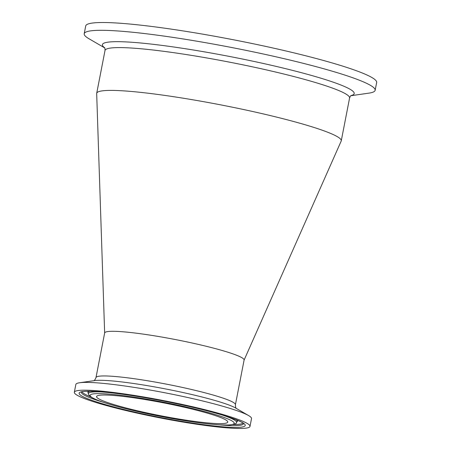 <?xml version="1.0" encoding="UTF-8"?>
<svg xmlns="http://www.w3.org/2000/svg" width="451" height="451" viewBox="0 0 451 451"><rect width="100%" height="100%" fill="white"/><g stroke="black" fill="none" stroke-linecap="round" stroke-linejoin="round"><path stroke-width="0.68" d="M212.517 414.7A66.827 6.596 11 0 1 227.772 422.068A66.827 6.596 11 0 1 160.911 415.794A66.827 6.596 11 0 1 96.57 396.57A66.827 6.596 11 0 1 140.385 398.791A66.827 6.596 11 0 1 212.517 414.7M218.498 427.058A89.478 8.828 11 0 1 124.194 410.122A89.478 8.828 11 0 1 74.336 392.246A89.478 8.828 11 0 1 163.854 400.651A89.478 8.828 11 0 1 250.001 426.392A89.478 8.828 11 0 1 218.498 427.058M74.336 392.246L75.847 384.461A89.478 8.828 11 0 1 79.63 382.747A89.478 8.828 11 0 1 165.365 392.866A89.478 8.828 11 0 1 248.653 415.602A89.478 8.828 11 0 1 251.517 418.607L250.001 426.392M95.984 377.594L104.66 332.945A71.021 7.007 11 0 1 151.232 335.307A71.021 7.007 11 0 1 227.89 352.214A71.021 7.007 11 0 1 244.098 360.05L235.416 404.699A71.021 7.007 -169 0 0 219.214 396.869A71.021 7.007 -169 0 0 142.55 379.956A71.021 7.007 -169 0 0 95.984 377.594C95.071 379.731 94.287 380.791 93.633 380.774M350.855 95.742L368.884 93.137A148.199 14.624 -169 0 0 375.153 90.296L376.664 82.51A148.199 14.624 -169 0 0 294.08 52.902A148.199 14.624 -169 0 0 137.899 24.85A148.199 14.624 -169 0 0 85.713 25.961L84.202 33.74A148.199 14.624 -169 0 0 88.948 38.724L104.694 47.896M375.153 90.296A148.199 14.624 -169 0 0 292.569 60.688A148.199 14.624 -169 0 0 136.382 32.635A148.199 14.624 -169 0 0 84.202 33.74M104.649 333.024L96.677 93.566A124.572 12.295 11 0 1 96.7 93.289A124.572 12.295 11 0 1 178.37 97.433A124.572 12.295 11 0 1 312.831 127.086A124.572 12.295 11 0 1 341.26 140.825A124.572 12.295 11 0 1 341.176 141.095L244.081 360.123M115.969 394.766A73.389 7.244 11 0 1 233.156 421.713A73.389 7.244 11 0 1 137.38 411.475A73.389 7.244 11 0 1 115.969 394.766M104.125 392.088A75.452 7.447 -169 0 0 88.368 393.909C89.275 395.781 90.211 396.869 91.187 397.173L94.592 398.96C99.947 401.356 108.274 404.068 119.566 407.09C134.364 411.013 150.809 414.644 168.888 417.97C189.42 421.691 206.214 423.979 219.265 424.836L228.747 425.028C234.323 424.385 236.86 423.602 236.369 422.677A75.452 7.447 -169 0 0 222.439 415.089M88.368 393.909L88.125 392.787A75.903 7.492 11 0 1 89.963 391.271M235.879 419.633A75.903 7.492 11 0 1 237.012 421.724L236.369 422.677M215.42 426.094A84.591 8.349 -169 0 0 190.739 406.83A84.591 8.349 -169 0 0 80.346 395.037A84.591 8.349 -169 0 0 215.42 426.094M103.465 402.331A82.533 8.146 11 0 1 81.462 392.066M243.461 423.557A82.533 8.146 11 0 1 219.22 424.831M90.617 396.795A82.082 8.101 11 0 1 82.133 391.84M242.926 423.094A82.082 8.101 11 0 1 233.201 424.509M79.63 382.747L94.53 380.593A74.703 7.374 11 0 1 166.109 389.044A74.703 7.374 11 0 1 235.642 408.025L248.653 415.602M96.7 93.289L105.021 50.478A124.572 12.295 11 0 1 148.881 49.548A124.572 12.295 11 0 1 321.157 84.275A124.572 12.295 11 0 1 349.581 98.014C350.275 96.305 350.822 95.46 351.222 95.482M351.019 95.612A128.247 12.656 -169 0 0 294.148 70.796A128.247 12.656 -169 0 0 147.562 43.685A128.247 12.656 -169 0 0 104.587 47.71M81.366 392.122C83.007 390.854 92.466 391.034 109.745 392.658C126.071 394.462 144.698 397.41 165.624 401.497C189.172 406.171 208.807 410.912 224.536 415.732C236.544 419.672 242.88 422.311 243.534 423.641M235.416 404.699C235.467 407.022 235.794 408.296 236.409 408.527M237.604 421.149L237.012 421.724M88.125 392.787L87.798 392.032M105.021 50.478C105.021 48.629 104.829 47.643 104.452 47.513M341.26 140.825L349.581 98.014"/></g></svg>
